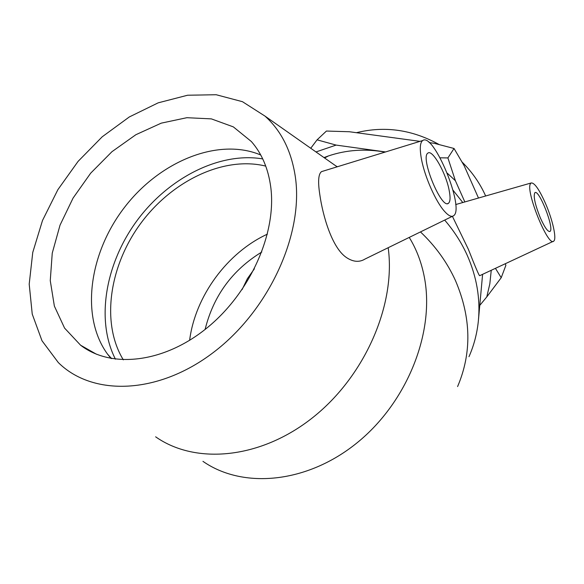 <?xml version="1.0" encoding="UTF-8"?>
<svg xmlns="http://www.w3.org/2000/svg" width="584" height="584" viewBox="0 0 584 584"><rect width="100%" height="100%" fill="white"/><g stroke="black" fill="none" stroke-linecap="round" stroke-linejoin="round"><path stroke-width="0.88" d="M356.415 132.699C384.703 125.721 412.246 129.648 439.037 144.482M462.09 162.06C472.142 172.032 479.997 183.339 485.654 195.99M420.013 141.357L349.385 131.743L326.427 131.05L317.076 139.839L336.128 145.088L315.988 151.942M478.486 198.042L464.207 165.805L454.038 148.482L434.102 143.277L429.145 142.606M495.429 268.333L501.218 277.707L505.868 265.377L505.335 263.712M310.746 148.263L317.076 139.839M440.11 157.804L447.906 157.928L455.389 180.719L447.329 173.222M501.218 277.707L486.764 296.935L489.83 283.824L491.246 270.29M336.128 145.088L385.564 151.942M447.906 157.928L454.038 148.482M486.764 296.935L479.778 305.388M455.389 180.719L464.842 201.94M254.398 268.793L247.368 278.721L242.068 289.635M123.326 359.853C100.755 322.959 109.369 265.72 140.897 223.168C172.375 180.551 224.147 155.811 265.749 166.112M189.625 340.326C195.173 296.212 227.315 252.529 267.399 234.148M205.093 329.456C213.459 295.811 232.366 269.998 261.8 252.011M449.125 190.136C450.534 197.268 450.33 201.626 448.527 203.225C441.694 210.087 419.881 157.249 427.889 153.132C432.291 148.949 445.847 172.813 449.125 190.136M421.509 159.403C419.56 148.854 419.969 142.562 422.728 140.525C433.649 132.028 464.952 208.254 453.695 215.671C451.622 217.292 448.563 215.854 444.526 211.35C435.846 201.801 424.772 176.894 421.509 159.403M388.185 247.711C396.003 304.373 365.255 375.906 312.936 417.429C260.661 459.097 195.647 465.01 155.621 436.81M335.727 165.82L337.384 166.754M452.469 216.27L365.022 259.041C359.342 262.508 353.145 262.004 346.407 257.515C332.011 247.842 322.784 215.89 319.784 194.443C317.798 181.558 318.382 173.952 321.529 171.63L323.295 171.083M115.428 359.189C95.455 320.032 105.522 263.18 137.152 220.431C168.791 177.682 219.796 151.701 262.734 158.914M111.033 358.496L107.595 354.196C80.081 316.667 89.126 252.945 124.728 207.086C160.125 161.053 218.504 137.182 260.749 155.008M270.786 187.333C276.714 233.031 250.383 292.65 207.137 327.814C163.929 363.131 111.186 368.862 80.577 345.195L64.583 328.106L54.37 306.111L50.26 280.627L52.246 253.149L60.028 225.154L73.08 198.056L90.688 173.163L111.953 151.694L135.868 134.714L161.264 123.144L186.88 117.698L211.364 118.88L233.323 126.874L251.361 141.525C261.866 153.526 268.341 168.798 270.786 187.333M295.387 177.164C303.622 234.169 269.166 310.184 213.503 352.371C157.921 394.813 92.498 396.514 58.312 362.562L41.997 340.757L32.237 314.097L29.2 284.138L32.755 252.427L42.508 220.475L57.867 189.691L78.066 161.403L102.222 136.787L129.312 116.953L158.191 102.835L187.603 95.228L216.175 94.732L242.455 101.689L264.975 116.092C281.393 130.852 291.533 151.212 295.387 177.164M540.434 218.08C535.01 204.575 533.155 196.114 534.871 192.698C539.003 188.734 554.742 229.118 549.967 231.432C547.909 232.009 544.733 227.556 540.434 218.08M545.427 203.283C552.595 219.628 556.946 239.009 553.749 241.097C548.383 247.842 525.213 190.815 530.476 183.712L531.104 182.989C534.345 182.456 539.12 189.223 545.427 203.283M553.187 241.36L479.683 275.692C479.084 275.765 475.31 266.954 468.346 249.251L452.396 216.306M468.989 356.678C473.989 345.363 477.121 333.369 478.384 320.704C480.449 298.65 476.734 276.86 467.244 255.332C461.528 242.645 454.002 230.892 444.665 220.088M462.791 202.524L453.009 190.187M385.046 152.103C365.336 148.577 346.458 149.862 328.405 155.95L323.989 157.57M478.522 319.163L482.603 274.327M457.586 386.571C471.96 352.875 471.244 317.521 455.432 280.502C447.14 262.318 435.481 246.119 420.465 231.921M409.231 237.418C416.509 249.2 421.56 262.523 424.393 277.393C434.941 331.887 407.559 401.807 357.364 442.57C307.228 483.494 242.988 489.319 202.955 461.353M448.527 203.225L447.651 203.561M422.728 140.525L321.521 171.623M107.595 354.196L111.617 358.598M80.577 345.195L96.448 354.225M264.975 116.092L337.151 166.82M549.967 231.432L549.566 231.578M531.104 182.989L455.681 204.561M328.405 155.95L324.558 157.972"/></g></svg>
